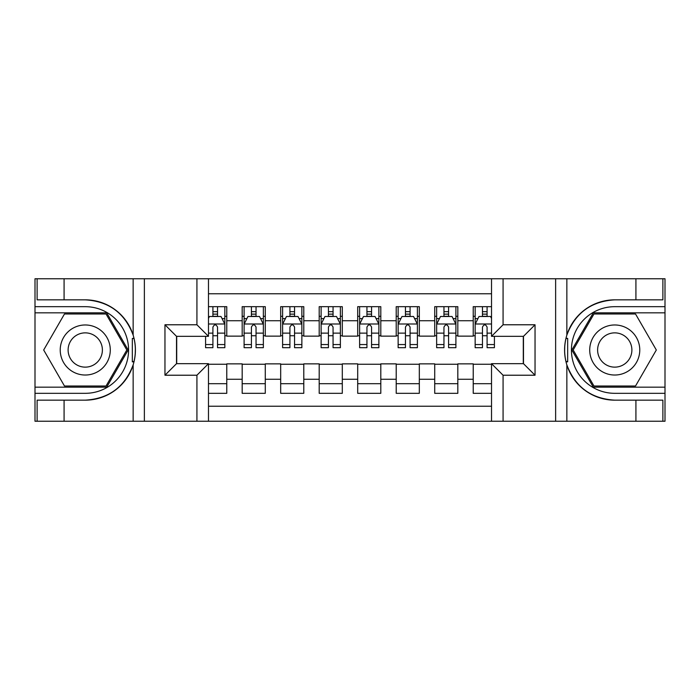 <?xml version="1.0" encoding="UTF-8"?>
<svg xmlns="http://www.w3.org/2000/svg" width="700" height="700" viewBox="0 0 700 700"><rect width="100%" height="100%" fill="white"/><g stroke="black" fill="none" stroke-linecap="round" stroke-linejoin="round"><path stroke-width="1.05" d="M208.477 421.243L491.523 421.243L491.523 363.668L523.477 363.668L523.477 336.332L491.523 336.332L491.523 278.757L208.477 278.757L208.477 336.332L176.523 336.332L176.523 363.668L208.477 363.668L208.477 421.243L64.076 421.243L64.076 400.155L85.251 400.155A50.155 50.155 0 0 0 133.149 364.901C136.089 354.979 136.089 345.047 133.149 335.099A50.155 50.155 0 0 0 85.251 299.845L64.076 299.845L64.076 278.757L35 278.757L35 387.161L106.706 387.161L128.161 350L106.706 312.839L35 312.839M491.523 306.679L473.226 306.679L473.226 320.731L457.826 320.731L457.826 336.14L473.226 336.14L473.226 320.731M457.826 320.731L457.826 306.679L434.717 306.679L434.717 320.731L419.317 320.731L419.317 336.14L434.717 336.14L434.717 320.731M419.317 320.731L419.317 306.679L396.209 306.679L396.209 320.731L380.809 320.731L380.809 336.14L396.209 336.14L396.209 320.731M380.809 320.731L380.809 306.679L357.7 306.679L357.7 320.731L342.3 320.731L342.3 336.14L357.7 336.14L357.7 320.731M342.3 320.731L342.3 306.679L319.191 306.679L319.191 320.731L303.791 320.731L303.791 336.14L319.191 336.14L319.191 320.731M303.791 320.731L303.791 306.679L280.683 306.679L280.683 320.731L265.283 320.731L265.283 336.14L280.683 336.14L280.683 320.731M265.283 320.731L265.283 306.679L242.174 306.679L242.174 336.14L226.774 336.14L226.774 306.679L208.477 306.679M208.477 393.321L226.774 393.321L226.774 363.86L242.174 363.86L242.174 393.321L265.283 393.321L265.283 363.86L280.683 363.86L280.683 379.269L265.283 379.269M280.683 379.269L280.683 393.321L303.791 393.321L303.791 363.86L319.191 363.86L319.191 379.269L303.791 379.269M319.191 379.269L319.191 393.321L342.3 393.321L342.3 363.86L357.7 363.86L357.7 379.269L342.3 379.269M357.7 379.269L357.7 393.321L380.809 393.321L380.809 363.86L396.209 363.86L396.209 379.269L380.809 379.269M396.209 379.269L396.209 393.321L419.317 393.321L419.317 363.86L434.717 363.86L434.717 379.269L419.317 379.269M434.717 379.269L434.717 393.321L457.826 393.321L457.826 363.86L473.226 363.86L473.226 379.269L457.826 379.269M491.523 293.781L208.477 293.781M208.477 406.219L491.523 406.219M473.226 379.269L473.226 393.321L491.523 393.321M176.715 336.332L176.715 363.668M523.285 363.668L523.285 336.332M212.914 316.304L217.534 316.304M224.849 316.304L226.774 316.304M212.914 335.755L217.534 335.755M224.849 335.755L226.774 335.755M208.477 364.245L226.774 364.245M208.477 383.696L226.774 383.696M242.174 335.755L244.099 335.755M251.414 335.755L256.043 335.755M263.358 335.755L265.283 335.755M242.174 316.304L244.099 316.304M251.414 316.304L256.043 316.304M263.358 316.304L265.283 316.304M242.174 364.245L265.283 364.245M242.174 383.696L265.283 383.696M280.683 364.245L303.791 364.245M280.683 383.696L303.791 383.696M280.683 316.304L282.608 316.304M289.922 316.304L294.551 316.304M301.866 316.304L303.791 316.304M280.683 335.755L282.608 335.755M289.922 335.755L294.551 335.755M301.866 335.755L303.791 335.755M319.191 364.245L342.3 364.245M319.191 383.696L342.3 383.696M319.191 316.304L321.116 316.304M328.431 316.304L333.06 316.304M340.375 316.304L342.3 316.304M319.191 335.755L321.116 335.755M328.431 335.755L333.06 335.755M340.375 335.755L342.3 335.755M357.7 364.245L380.809 364.245M357.7 383.696L380.809 383.696M357.7 316.304L359.625 316.304M366.94 316.304L371.569 316.304M378.884 316.304L380.809 316.304M357.7 335.755L359.625 335.755M366.94 335.755L371.569 335.755M378.884 335.755L380.809 335.755M396.209 364.245L419.317 364.245M396.209 383.696L419.317 383.696M396.209 316.304L398.134 316.304M405.449 316.304L410.078 316.304M417.392 316.304L419.317 316.304M396.209 335.755L398.134 335.755M405.449 335.755L410.078 335.755M417.392 335.755L419.317 335.755M434.717 364.245L457.826 364.245M434.717 383.696L457.826 383.696M434.717 316.304L436.642 316.304M443.957 316.304L448.586 316.304M455.901 316.304L457.826 316.304M434.717 335.755L436.642 335.755M443.957 335.755L448.586 335.755M455.901 335.755L457.826 335.755M473.226 364.245L491.523 364.245M473.226 383.696L491.523 383.696M473.226 316.304L475.151 316.304M482.466 316.304L487.086 316.304M473.226 335.755L475.151 335.755M482.466 335.755L487.086 335.755M217.534 311.684L212.914 311.684M205.59 344.549L205.59 347.69L212.914 347.69L212.914 344.549L205.59 344.549L205.59 336.332M222.058 318.614L224.849 318.614L224.849 347.69L217.534 347.69L217.534 327.084C215.994 324.118 214.454 324.118 212.914 327.084L212.914 344.549M224.849 318.614L224.849 306.679M224.849 324.196L220.999 316.496L209.44 316.496L208.477 318.421M212.914 316.496L212.914 306.679M217.534 306.679L217.534 316.496M97.772 328.326A25.034 25.034 0 0 0 63.578 337.488A25.034 25.034 0 0 0 72.739 371.674A25.034 25.034 0 0 0 106.934 362.512A25.034 25.034 0 0 0 97.772 328.326M93.817 335.16A17.133 17.133 0 0 0 70.411 341.434A17.133 17.133 0 0 0 76.685 364.84A17.133 17.133 0 0 0 100.091 358.566A17.133 17.133 0 0 0 93.817 335.16M106.041 386.006L64.47 386.006L43.68 350L64.47 313.994L106.041 313.994L126.831 350L106.041 386.006M627.261 328.326A25.034 25.034 0 0 0 593.066 337.488A25.034 25.034 0 0 0 602.227 371.674A25.034 25.034 0 0 0 636.423 362.512A25.034 25.034 0 0 0 627.261 328.326M623.315 335.16A17.133 17.133 0 0 0 599.909 341.434A17.133 17.133 0 0 0 606.183 364.84A17.133 17.133 0 0 0 629.589 358.566A17.133 17.133 0 0 0 623.315 335.16M635.53 386.006L593.959 386.006L573.169 350L593.959 313.994L635.53 313.994L656.32 350L635.53 386.006M132.326 361.559L134.059 361.559A50.155 50.155 0 0 0 134.067 338.459L132.335 338.459L132.326 361.856L133.989 361.856M64.076 278.757L133.149 278.757L133.149 335.099C124.784 313.023 108.824 301.262 85.251 299.845M85.251 400.155C108.824 398.738 124.784 386.977 133.149 364.901L133.149 421.243M196.928 421.243L196.928 375.226L164.964 375.226L164.964 324.774L196.928 324.774L196.928 278.757L144.366 278.757L144.366 421.243M64.076 421.243L35 421.243L35 387.161M35 393.321L85.251 393.321A43.321 43.321 0 0 0 128.572 350A43.321 43.321 0 0 0 85.251 306.679L35 306.679M133.149 278.757L144.366 278.757M196.928 278.757L208.477 278.757M64.076 400.155L37.117 400.155L37.117 421.243M64.076 299.845L37.117 299.845L37.117 278.757M196.928 375.226L208.477 363.668M164.964 375.226L176.523 363.668M164.964 324.774L176.523 336.332M196.928 324.774L208.477 336.332M132.335 338.459L133.998 338.161M135.222 354.305L135.38 348.233M134.881 342.755L134.619 341.127M566.003 361.839L567.665 361.839L567.674 338.441L565.941 338.441A50.155 50.155 0 0 0 614.749 400.155L635.924 400.155L635.924 421.243L665 421.243L665 312.839L593.294 312.839L571.839 350L593.294 387.161L665 387.161M491.523 278.757L635.924 278.757L635.924 299.845L614.749 299.845A50.155 50.155 0 0 0 566.011 338.144L567.674 338.441M614.749 299.845C591.176 301.262 575.216 313.023 566.851 335.099C563.911 345.021 563.911 354.953 566.851 364.901C575.216 386.977 591.176 398.738 614.749 400.155M503.073 278.757L503.073 324.774L535.036 324.774L535.036 375.226L503.073 375.226L503.073 421.243L555.634 421.243L555.634 278.757M566.851 364.901L566.851 421.243L635.924 421.243M635.924 278.757L665 278.757L665 312.839M665 306.679L614.749 306.679A43.321 43.321 0 0 0 571.428 350A43.321 43.321 0 0 0 614.749 393.321L665 393.321M566.851 421.243L555.634 421.243M503.073 421.243L491.523 421.243M635.924 299.845L662.883 299.845L662.883 278.757M635.924 400.155L662.883 400.155L662.883 421.243M503.073 324.774L491.523 336.332M535.036 324.774L523.477 336.332M535.036 375.226L523.477 363.668M503.073 375.226L491.523 363.668M564.778 345.695L564.62 351.767M565.119 357.245L565.381 358.873M567.665 361.541L565.933 361.541M256.043 311.684L251.414 311.684M263.358 344.549L256.043 344.549L256.043 347.69L263.358 347.69L263.358 324.196L259.507 316.496L247.949 316.496L244.099 324.196L244.099 347.69L251.414 347.69L251.414 344.549L244.099 344.549M244.099 324.196L244.099 306.679M263.358 324.196L263.358 306.679M251.414 316.496L251.414 306.679M256.043 306.679L256.043 316.496M256.043 344.549L256.043 327.084C254.502 324.118 252.963 324.118 251.414 327.084L251.414 344.549M294.551 311.684L289.922 311.684M301.866 344.549L294.551 344.549L294.551 347.69L301.866 347.69L301.866 324.196L298.016 316.496L286.457 316.496L282.608 324.196L282.608 347.69L289.922 347.69L289.922 344.549L282.608 344.549M282.608 324.196L282.608 306.679M301.866 324.196L301.866 306.679M289.922 316.496L289.922 306.679M294.551 306.679L294.551 316.496M294.551 344.549L294.551 327.084C293.011 324.118 291.471 324.118 289.922 327.084L289.922 344.549M333.06 311.684L328.431 311.684M340.375 344.549L333.06 344.549L333.06 347.69L340.375 347.69L340.375 324.196L336.525 316.496L324.966 316.496L321.116 324.196L321.116 347.69L328.431 347.69L328.431 344.549L321.116 344.549M321.116 324.196L321.116 306.679M340.375 324.196L340.375 306.679M328.431 316.496L328.431 306.679M333.06 306.679L333.06 316.496M333.06 344.549L333.06 327.084C331.52 324.118 329.98 324.118 328.431 327.084L328.431 344.549M371.569 311.684L366.94 311.684M378.884 344.549L371.569 344.549L371.569 347.69L378.884 347.69L378.884 324.196L375.034 316.496L363.475 316.496L359.625 324.196L359.625 347.69L366.94 347.69L366.94 344.549L359.625 344.549M359.625 324.196L359.625 306.679M378.884 324.196L378.884 306.679M366.94 316.496L366.94 306.679M371.569 306.679L371.569 316.496M371.569 344.549L371.569 327.084C370.029 324.118 368.489 324.118 366.94 327.084L366.94 344.549M410.078 311.684L405.449 311.684M417.392 344.549L410.078 344.549L410.078 347.69L417.392 347.69L417.392 324.196L413.543 316.496L401.984 316.496L398.134 324.196L398.134 347.69L405.449 347.69L405.449 344.549L398.134 344.549M398.134 324.196L398.134 306.679M417.392 324.196L417.392 306.679M405.449 316.496L405.449 306.679M410.078 306.679L410.078 316.496M410.078 344.549L410.078 327.084C408.537 324.118 406.998 324.118 405.449 327.084L405.449 344.549M448.586 311.684L443.957 311.684M455.901 344.549L448.586 344.549L448.586 347.69L455.901 347.69L455.901 324.196L452.051 316.496L440.493 316.496L436.642 324.196L436.642 347.69L443.957 347.69L443.957 344.549L436.642 344.549M436.642 324.196L436.642 306.679M455.901 324.196L455.901 306.679M443.957 316.496L443.957 306.679M448.586 306.679L448.586 316.496M448.586 344.549L448.586 327.084C447.046 324.118 445.506 324.118 443.957 327.084L443.957 344.549M487.086 311.684L482.466 311.684M491.523 318.421L490.56 316.496L479.001 316.496L475.151 324.196L475.151 347.69L482.466 347.69L482.466 344.549L475.151 344.549M475.151 324.196L475.151 306.679M494.41 336.332L494.41 347.69L487.086 347.69L487.086 327.084C485.555 324.118 484.015 324.118 482.466 327.084L482.466 344.549M482.466 316.496L482.466 306.679M487.086 306.679L487.086 316.496M242.174 379.269L226.774 379.269M242.174 320.731L226.774 320.731M224.752 324.004L208.477 324.004M224.849 344.549L217.534 344.549M212.914 333.121L208.477 333.121M224.849 333.121L217.534 333.121M217.534 314.134L212.914 314.134M566.851 278.757L566.851 335.099M263.261 324.004L244.195 324.004M244.099 318.614L246.89 318.614M260.566 318.614L263.358 318.614M251.414 333.121L244.099 333.121M263.358 333.121L256.043 333.121M256.043 314.134L251.414 314.134M301.77 324.004L282.704 324.004M282.608 318.614L285.399 318.614M299.075 318.614L301.866 318.614M289.922 333.121L282.608 333.121M301.866 333.121L294.551 333.121M294.551 314.134L289.922 314.134M340.279 324.004L321.213 324.004M321.116 318.614L323.908 318.614M337.584 318.614L340.375 318.614M328.431 333.121L321.116 333.121M340.375 333.121L333.06 333.121M333.06 314.134L328.431 314.134M378.787 324.004L359.721 324.004M359.625 318.614L362.416 318.614M376.092 318.614L378.884 318.614M366.94 333.121L359.625 333.121M378.884 333.121L371.569 333.121M371.569 314.134L366.94 314.134M417.296 324.004L398.23 324.004M398.134 318.614L400.925 318.614M414.601 318.614L417.392 318.614M405.449 333.121L398.134 333.121M417.392 333.121L410.078 333.121M410.078 314.134L405.449 314.134M455.805 324.004L436.739 324.004M436.642 318.614L439.434 318.614M453.11 318.614L455.901 318.614M443.957 333.121L436.642 333.121M455.901 333.121L448.586 333.121M448.586 314.134L443.957 314.134M491.523 324.004L475.248 324.004M475.151 318.614L477.942 318.614M494.41 344.549L487.086 344.549M482.466 333.121L475.151 333.121M491.523 333.121L487.086 333.121M487.086 314.134L482.466 314.134"/></g></svg>
